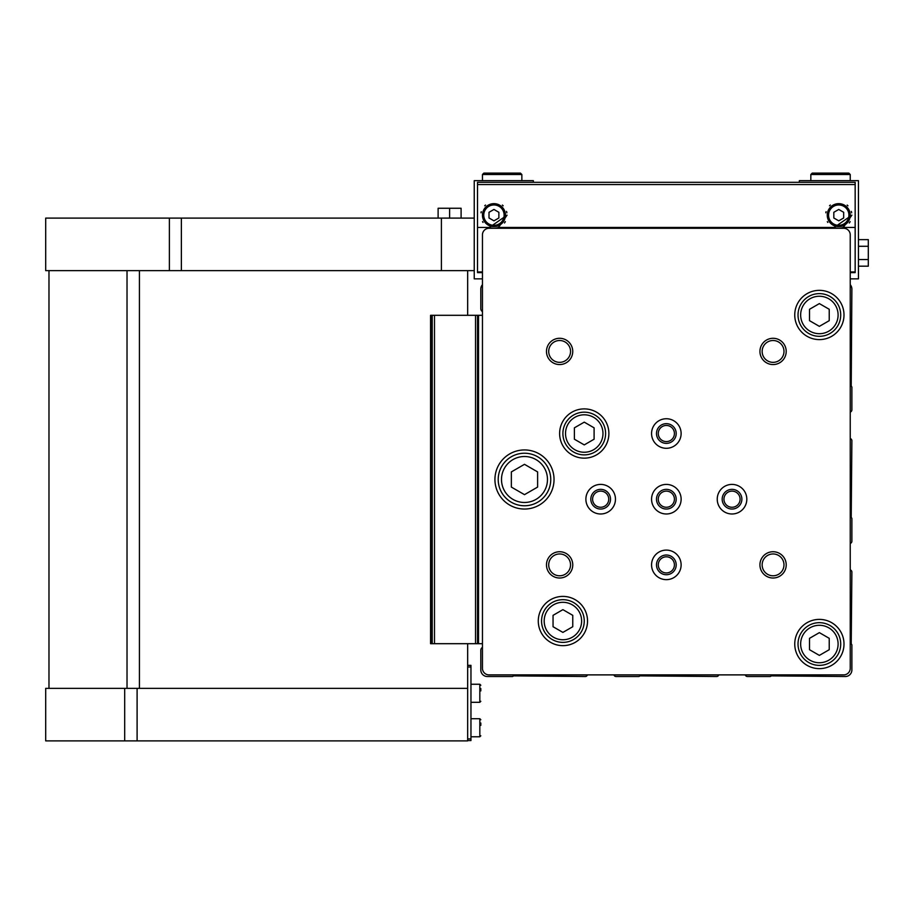 <?xml version="1.0" encoding="UTF-8"?>
<svg xmlns="http://www.w3.org/2000/svg" width="914" height="914" viewBox="0 0 914 914"><rect width="100%" height="100%" fill="white"/><g stroke="black" fill="none" stroke-linecap="round" stroke-linejoin="round"><path stroke-width="1.37" d="M850.237 412.077A2.296 2.296 0 0 0 851.882 409.872L851.882 387.045L851.22 385.902L851.882 289.03A6.569 6.569 0 0 0 850.237 284.688L850.237 278.85L858.452 278.85L858.452 180.664L799.339 180.664L799.339 182.309L533.353 182.309L533.353 180.664L474.24 180.664L474.24 278.85L482.455 278.85L482.455 284.688A6.569 6.569 0 0 0 480.81 289.03L480.81 308.738A3.279 3.279 0 0 0 482.455 311.583M613.9 674.886A2.296 2.296 0 0 0 616.105 676.52L638.932 676.52L640.074 675.869L716.587 676.52A2.296 2.296 0 0 0 718.792 674.886M482.455 647.409A3.279 3.279 0 0 0 480.81 650.254L480.81 669.962A6.569 6.569 0 0 0 487.379 676.52L512.514 676.52L513.645 675.869L585.234 676.52A2.296 2.296 0 0 0 587.439 674.886M850.237 543.43A2.296 2.296 0 0 0 851.882 541.225L851.882 518.398L851.22 517.255L851.882 440.742A2.296 2.296 0 0 0 850.237 438.537M745.253 674.886A2.296 2.296 0 0 0 747.458 676.52L770.285 676.52L771.427 675.869L845.313 676.52A6.569 6.569 0 0 0 851.882 669.962L851.882 644.827L851.22 643.684L851.882 572.095A2.296 2.296 0 0 0 850.237 569.89M482.455 234.852L482.455 668.317A6.569 6.569 0 0 0 489.013 674.886L843.668 674.886A6.569 6.569 0 0 0 850.237 668.317L850.237 234.852A6.569 6.569 0 0 0 843.668 228.283L489.013 228.283A6.569 6.569 0 0 0 482.455 234.852M538.277 621.029A24.632 24.632 0 0 1 575.214 599.698A24.632 24.632 0 0 1 575.214 642.359A24.632 24.632 0 0 1 538.277 621.029M794.746 314.976A24.632 24.632 0 0 1 831.683 293.645A24.632 24.632 0 0 1 831.683 336.306A24.632 24.632 0 0 1 794.746 314.976M559.619 433.522A24.632 24.632 0 0 1 596.568 412.191A24.632 24.632 0 0 1 596.568 454.852A24.632 24.632 0 0 1 559.619 433.522M794.746 644.016A24.632 24.632 0 0 1 831.683 622.685A24.632 24.632 0 0 1 831.683 665.346A24.632 24.632 0 0 1 794.746 644.016M494.931 479.496A29.556 29.556 0 0 1 539.26 453.904A29.556 29.556 0 0 1 539.26 505.088A29.556 29.556 0 0 1 494.931 479.496M759.934 351.422A13.139 13.139 0 0 1 779.642 340.054A13.139 13.139 0 0 1 779.642 362.801A13.139 13.139 0 0 1 759.934 351.422M546.481 351.422A13.139 13.139 0 0 1 566.189 340.054A13.139 13.139 0 0 1 566.189 362.801A13.139 13.139 0 0 1 546.481 351.422M546.481 564.875A13.139 13.139 0 0 1 566.189 553.496A13.139 13.139 0 0 1 566.189 576.254A13.139 13.139 0 0 1 546.481 564.875M759.934 564.875A13.139 13.139 0 0 1 779.642 553.496A13.139 13.139 0 0 1 779.642 576.254A13.139 13.139 0 0 1 759.934 564.875M717.239 499.193A14.773 14.773 0 0 1 739.415 486.397A14.773 14.773 0 0 1 739.415 512A14.773 14.773 0 0 1 717.239 499.193M651.568 564.875A14.773 14.773 0 0 1 673.732 552.079A14.773 14.773 0 0 1 673.732 577.671A14.773 14.773 0 0 1 651.568 564.875M585.885 499.193A14.773 14.773 0 0 1 608.061 486.397A14.773 14.773 0 0 1 608.061 512A14.773 14.773 0 0 1 585.885 499.193M651.568 433.522A14.773 14.773 0 0 1 673.732 420.726A14.773 14.773 0 0 1 673.732 446.318A14.773 14.773 0 0 1 651.568 433.522M651.568 499.193A14.773 14.773 0 0 1 673.732 486.397A14.773 14.773 0 0 1 673.732 512A14.773 14.773 0 0 1 651.568 499.193M843.668 228.283L841.451 228.283M491.241 228.283L489.013 228.283M656.492 499.193A9.848 9.848 0 0 1 671.264 490.669A9.848 9.848 0 0 1 671.264 507.727A9.848 9.848 0 0 1 656.492 499.193M658.274 499.193A8.077 8.077 0 0 1 670.385 492.2A8.077 8.077 0 0 1 670.385 506.185A8.077 8.077 0 0 1 658.274 499.193M656.492 433.522A9.848 9.848 0 0 1 671.264 424.987A9.848 9.848 0 0 1 671.264 442.056A9.848 9.848 0 0 1 656.492 433.522M658.274 433.522A8.077 8.077 0 0 1 670.385 426.53A8.077 8.077 0 0 1 670.385 440.514A8.077 8.077 0 0 1 658.274 433.522M590.821 499.193A9.848 9.848 0 0 1 605.594 490.669A9.848 9.848 0 0 1 605.594 507.727A9.848 9.848 0 0 1 590.821 499.193M592.592 499.193A8.077 8.077 0 0 1 604.702 492.2A8.077 8.077 0 0 1 604.702 506.185A8.077 8.077 0 0 1 592.592 499.193M656.492 564.875A9.848 9.848 0 0 1 671.264 556.34A9.848 9.848 0 0 1 671.264 573.409A9.848 9.848 0 0 1 656.492 564.875M658.274 564.875A8.077 8.077 0 0 1 670.385 557.883A8.077 8.077 0 0 1 670.385 571.867A8.077 8.077 0 0 1 658.274 564.875M722.174 499.193A9.848 9.848 0 0 1 736.947 490.669A9.848 9.848 0 0 1 736.947 507.727A9.848 9.848 0 0 1 722.174 499.193M723.945 499.193A8.077 8.077 0 0 1 736.056 492.2A8.077 8.077 0 0 1 736.056 506.185A8.077 8.077 0 0 1 723.945 499.193M762.15 564.875A10.911 10.911 0 0 1 778.522 555.426A10.911 10.911 0 0 1 778.522 574.323A10.911 10.911 0 0 1 762.15 564.875M548.708 564.875A10.911 10.911 0 0 1 565.081 555.426A10.911 10.911 0 0 1 565.081 574.323A10.911 10.911 0 0 1 548.708 564.875M548.708 351.422A10.911 10.911 0 0 1 565.081 341.973A10.911 10.911 0 0 1 565.081 360.881A10.911 10.911 0 0 1 548.708 351.422M762.15 351.422A10.911 10.911 0 0 1 778.522 341.973A10.911 10.911 0 0 1 778.522 360.881A10.911 10.911 0 0 1 762.15 351.422M498.21 479.496A26.266 26.266 0 0 1 537.615 456.749A26.266 26.266 0 0 1 537.615 502.243A26.266 26.266 0 0 1 498.21 479.496A26.266 26.266 0 0 1 537.615 456.749A26.266 26.266 0 0 1 537.615 502.243A26.266 26.266 0 0 1 498.21 479.496M524.487 464.323L511.349 471.91L511.349 487.082L524.487 494.657L537.615 487.082L537.615 471.91L524.487 464.323M503.797 463.307A26.266 26.266 0 0 1 542.288 460.188A26.266 26.266 0 0 1 542.288 498.804A26.266 26.266 0 0 1 503.797 495.685M798.025 644.016A21.342 21.342 0 0 1 830.038 625.53A21.342 21.342 0 0 1 830.038 662.501A21.342 21.342 0 0 1 798.025 644.016A21.342 21.342 0 0 1 830.038 625.53A21.342 21.342 0 0 1 830.038 662.501A21.342 21.342 0 0 1 798.025 644.016A21.342 21.342 0 0 1 830.038 625.53A21.342 21.342 0 0 1 830.038 662.501A21.342 21.342 0 0 1 798.025 644.016M819.367 632.637L809.518 638.326L809.518 649.705L819.367 655.395L829.226 649.705L829.226 638.326L819.367 632.637M562.898 433.522A21.342 21.342 0 0 1 594.923 415.036A21.342 21.342 0 0 1 594.923 452.007A21.342 21.342 0 0 1 562.898 433.522A21.342 21.342 0 0 1 594.923 415.036A21.342 21.342 0 0 1 594.923 452.007A21.342 21.342 0 0 1 562.898 433.522A21.342 21.342 0 0 1 594.923 415.036A21.342 21.342 0 0 1 594.923 452.007A21.342 21.342 0 0 1 562.898 433.522M584.252 422.142L574.392 427.832L574.392 439.211L584.252 444.901L594.1 439.211L594.1 427.832L584.252 422.142M798.025 314.976A21.342 21.342 0 0 1 830.038 296.49A21.342 21.342 0 0 1 830.038 333.461A21.342 21.342 0 0 1 798.025 314.976A21.342 21.342 0 0 1 830.038 296.49A21.342 21.342 0 0 1 830.038 333.461A21.342 21.342 0 0 1 798.025 314.976A21.342 21.342 0 0 1 830.038 296.49A21.342 21.342 0 0 1 830.038 333.461A21.342 21.342 0 0 1 798.025 314.976M819.367 303.597L809.518 309.286L809.518 320.665L819.367 326.355L829.226 320.665L829.226 309.286L819.367 303.597M541.556 621.029A21.342 21.342 0 0 1 573.581 602.543A21.342 21.342 0 0 1 573.581 639.514A21.342 21.342 0 0 1 541.556 621.029A21.342 21.342 0 0 1 573.581 602.543A21.342 21.342 0 0 1 573.581 639.514A21.342 21.342 0 0 1 541.556 621.029A21.342 21.342 0 0 1 573.581 602.543A21.342 21.342 0 0 1 573.581 639.514A21.342 21.342 0 0 1 541.556 621.029M562.898 609.649L553.05 615.339L553.05 626.718L562.898 632.408L572.758 626.718L572.758 615.339L562.898 609.649M430.563 643.684L430.563 315.307L430.563 643.684L477.519 643.684L477.519 315.307L477.519 643.684L482.455 643.684M430.563 315.307L432.208 315.307L432.208 643.684M432.208 315.307L482.455 315.307M45.7 218.103L441.405 218.103L441.405 270.647L45.7 270.647L45.7 218.103M474.24 218.103L441.405 218.103M799.339 182.309L855.161 182.309L855.161 227.46L843.314 227.46L851.871 215.144L834.174 227.46L498.518 227.46L507.064 215.144L489.367 227.46L477.519 227.46L477.519 272.612L482.455 272.612M533.353 182.309L477.519 182.309L477.519 227.46M855.161 227.46L855.161 272.612L850.237 272.612M498.518 227.46A13.139 13.139 0 0 1 489.367 227.46M843.314 227.46A13.139 13.139 0 0 1 834.174 227.46M855.161 182.309L477.519 182.309M851.665 212.791A13.139 13.139 0 0 0 851.345 211.42M847.975 205.799A13.139 13.139 0 0 0 847.175 205.079M830.323 205.067A13.139 13.139 0 0 0 829.535 205.776M826.073 211.694A13.139 13.139 0 0 0 825.822 212.791M827.319 221.622A13.139 13.139 0 0 0 827.821 222.445M849.277 222.993A13.139 13.139 0 0 0 850.169 221.634M833.819 212.299L833.819 217.989L838.744 220.834L843.668 217.989L843.668 212.299L838.744 209.455L833.819 212.299M850.237 215.144A11.494 11.494 0 0 0 832.997 205.193A11.494 11.494 0 0 0 832.997 225.095A11.494 11.494 0 0 0 850.237 215.144M506.87 212.791A13.139 13.139 0 0 0 506.539 211.42M503.168 205.799A13.139 13.139 0 0 0 502.38 205.079M485.517 205.067A13.139 13.139 0 0 0 484.74 205.776M481.267 211.694A13.139 13.139 0 0 0 481.027 212.791M482.512 221.622A13.139 13.139 0 0 0 483.015 222.445M504.471 222.993A13.139 13.139 0 0 0 505.362 221.634M489.013 212.299L489.013 217.989L493.948 220.834L498.873 217.989L498.873 212.299L493.948 209.455L489.013 212.299M505.442 215.144A11.494 11.494 0 0 0 488.202 205.193A11.494 11.494 0 0 0 488.202 225.095A11.494 11.494 0 0 0 505.442 215.144M858.452 239.639L868.3 239.639L868.3 259.542L858.452 259.542M868.3 246.277L858.452 246.277M868.3 259.542L868.3 266.18L858.452 266.18M474.24 270.647L441.405 270.647M124.692 688.345L124.692 740.888L45.7 740.888L45.7 688.345L467.671 688.345L467.671 643.684M467.671 315.307L467.671 270.647M467.671 688.345L467.671 740.888L124.692 740.888M449.608 218.103L449.608 208.255L438.114 208.255L438.114 218.103M449.608 208.255L461.102 208.255L461.102 218.103M467.671 665.358L470.961 665.358L470.961 740.557L467.671 740.557M480.81 723.008L480.81 725.385M480.81 688.528L480.81 690.904M482.455 174.505L482.455 180.664L482.455 174.505L483.849 173.112L482.455 174.505L521.86 174.505L520.454 173.112L483.849 173.112L520.454 173.112L519.061 174.505M810.832 174.505L810.832 180.664L810.832 174.505L812.226 173.112L810.832 174.505L850.237 174.505L848.843 173.112L812.226 173.112L848.843 173.112L847.449 174.505M565.526 433.522A18.714 18.714 0 0 1 593.609 417.31A18.714 18.714 0 0 1 593.609 449.734A18.714 18.714 0 0 1 565.526 433.522A18.714 18.714 0 0 1 593.609 417.31A18.714 18.714 0 0 1 593.609 449.734A18.714 18.714 0 0 1 565.526 433.522M800.653 314.976A18.714 18.714 0 0 1 828.735 298.764A18.714 18.714 0 0 1 828.735 331.188A18.714 18.714 0 0 1 800.653 314.976A18.714 18.714 0 0 1 828.735 298.764A18.714 18.714 0 0 1 828.735 331.188A18.714 18.714 0 0 1 800.653 314.976M544.184 621.029A18.714 18.714 0 0 1 572.267 604.817A18.714 18.714 0 0 1 572.267 637.241A18.714 18.714 0 0 1 544.184 621.029A18.714 18.714 0 0 1 572.267 604.817A18.714 18.714 0 0 1 572.267 637.241A18.714 18.714 0 0 1 544.184 621.029M800.653 644.016A18.714 18.714 0 0 1 828.735 627.804A18.714 18.714 0 0 1 828.735 660.228A18.714 18.714 0 0 1 800.653 644.016A18.714 18.714 0 0 1 828.735 627.804A18.714 18.714 0 0 1 828.735 660.228A18.714 18.714 0 0 1 800.653 644.016M501.5 479.496A22.987 22.987 0 0 1 535.981 459.582A22.987 22.987 0 0 1 535.981 499.398A22.987 22.987 0 0 1 501.5 479.496M431.545 315.307L431.545 643.684M434.493 315.307L434.493 643.684M475.531 315.307L475.531 643.684M478.513 315.307L478.513 643.684M855.161 184.548L477.519 184.548M855.161 271.961L850.237 271.961M482.455 271.961L477.519 271.961M848.923 215.144A10.18 10.18 0 0 0 833.659 206.324A10.18 10.18 0 0 0 833.659 223.964A10.18 10.18 0 0 0 848.923 215.144M504.128 215.144A10.18 10.18 0 0 0 488.853 206.324A10.18 10.18 0 0 0 488.853 223.964A10.18 10.18 0 0 0 504.128 215.144M169.387 218.103L169.387 270.647M181.372 218.103L181.372 270.647M127.023 688.345L127.023 270.647M139.431 688.345L139.431 270.647M137.1 688.345L137.1 740.888M467.671 667.003L470.961 667.003M467.671 738.912L470.961 738.912M470.961 718.724L479.827 718.724L479.827 736.787L480.81 735.793M470.961 684.243L479.827 684.243L479.827 702.306L480.81 701.312L479.827 702.306L480.81 701.312L479.827 702.306L470.961 702.306M48.979 688.345L48.979 270.647M470.961 736.787L479.827 736.787M479.827 718.724L480.81 719.706M479.827 684.243L480.81 685.226M521.86 180.664L521.86 174.505L520.454 173.112M850.237 180.664L850.237 174.505L848.843 173.112"/></g></svg>
